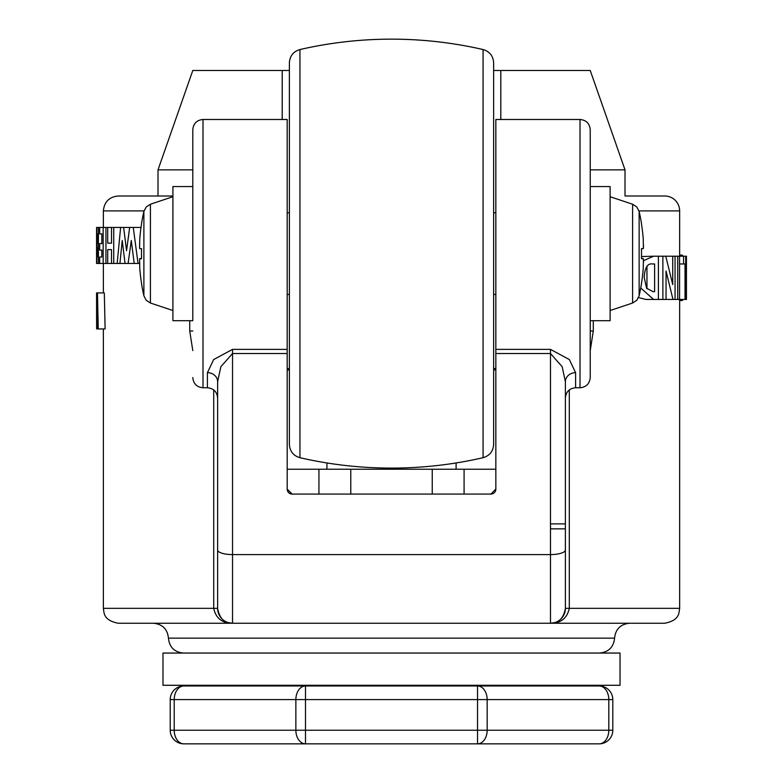 <?xml version="1.0" encoding="UTF-8"?>
<svg xmlns="http://www.w3.org/2000/svg" width="783" height="783" viewBox="0 0 783 783"><rect width="100%" height="100%" fill="white"/><g stroke="black" fill="none" stroke-linecap="round" stroke-linejoin="round"><path stroke-width="1.17" d="M590.235 129.704L590.235 377.553C589.628 383.748 586.222 387.154 580.017 387.761L580.017 119.486C586.222 120.093 589.628 123.499 590.235 129.704M495.845 294.477L493.642 294.477L493.642 62.816L493.642 212.77L495.845 212.77M143.886 211.439L143.886 295.808A189.711 189.711 179.9 0 1 141.488 283.436L141.557 283.436A189.643 189.643 0 0 1 139.785 268.53L139.57 259.163L141.557 258.596A187.352 187.352 0 0 1 141.557 248.661L139.785 248.661L139.57 248.084L139.785 238.717A189.643 189.643 0 0 1 141.557 223.821L141.488 223.821A189.711 189.711 179.9 0 1 143.886 211.439L146.215 206.976L150.424 204.226L172.916 196.719M139.785 268.53L139.57 259.163L141.557 258.596L139.785 258.596M643.235 248.661L641.463 248.661L643.42 248.28L643.235 238.717A189.643 189.643 0 0 0 641.463 223.821L641.531 223.821A189.711 189.711 0 0 0 639.134 211.439L639.134 295.808A189.711 189.711 0 0 0 641.531 283.436L641.463 283.436A189.643 189.643 0 0 0 643.235 268.53L643.42 258.967L641.463 258.596A187.352 187.352 0 0 0 641.463 248.661L643.235 248.661L643.479 247.829M643.557 246.019L643.557 245.49M437.472 743.85L599.181 743.85A13.614 9.631 90 0 0 608.802 730.236L487.163 730.236A13.614 9.631 90 0 1 477.532 743.85L305.497 743.85A13.614 9.631 -90 0 1 295.866 730.236L305.497 730.236L305.497 699.591L487.163 699.591L487.163 730.236L477.532 730.236L477.532 743.85M183.848 743.85L305.497 743.85L305.497 730.236L477.532 730.236L477.532 685.977L305.497 685.977A13.614 9.631 -90 0 0 295.866 699.591L295.866 730.236L174.218 730.236A13.614 9.631 -90 0 0 183.848 743.85A13.614 13.614 0 0 1 170.224 730.236L170.224 699.591A13.614 13.614 0 0 1 183.848 685.977L187.245 685.977L187.245 685.291M599.181 685.977A13.614 9.631 90 0 1 608.802 699.591L487.163 699.591A13.614 9.631 90 0 0 477.532 685.977L599.181 685.977A13.614 13.614 0 0 1 612.795 699.591L612.795 730.236A13.614 13.614 0 0 1 599.181 743.85M345.548 743.85L305.497 743.85M170.224 730.236L174.218 730.236L174.218 699.591A13.614 9.631 -90 0 1 183.848 685.977L305.497 685.977L305.497 699.591L170.224 699.591M643.557 261.757L643.557 261.228M643.235 258.596L641.463 258.596L643.235 258.596M141.488 223.821L141.557 223.821A189.643 189.643 0 0 0 139.785 238.717L139.57 248.084L139.785 248.661L141.557 248.661M391.51 685.291L620.038 685.291L620.038 653.051L162.981 653.051L162.981 685.291L391.51 685.291M483.072 49.544A408.52 408.52 0 0 0 299.948 49.544C293.351 51.521 289.827 55.945 289.377 62.816L289.377 444.431C289.827 451.311 293.351 455.735 299.948 457.703A408.52 408.52 0 0 0 483.072 457.703L483.072 49.544C489.669 51.521 493.192 55.945 493.642 62.816M192.794 169.852L158.009 169.852L192.794 70.49L282.213 70.49L282.213 119.486L282.213 70.49L289.377 70.49M493.642 70.49L590.235 70.49L625.01 169.852L625.01 195.995L664.757 195.995A14.906 14.906 0 0 1 679.654 210.901L638.997 210.901M326.922 462.959L326.922 469.242M391.51 468.097L391.51 469.242M456.098 462.959L456.098 469.242M483.072 457.703C489.669 455.735 493.192 451.311 493.642 444.431L493.642 253.623M287.185 368.568L289.377 368.568M500.807 119.486L500.807 70.49L500.807 119.486M495.845 368.568L493.642 368.568M590.235 169.852L625.01 169.852M287.185 469.242L495.845 469.242M287.185 349.384L232.531 349.384L213.671 359.554L207.417 372.669L207.417 387.761L203.003 387.761L203.003 119.486L287.185 119.486L287.185 489.111A4.972 4.972 0 0 0 292.147 494.083L490.872 494.083A4.972 4.972 0 0 0 495.845 489.111L490.872 494.083M158.009 169.852L158.009 195.995M287.185 489.111L292.147 494.083M318.945 494.083L318.945 469.242M350.774 469.242L350.774 494.083M432.245 469.242L432.245 494.083L432.245 469.242M464.084 469.242L464.084 494.083M599.67 653.051C608.665 652.112 613.627 647.14 614.577 638.155C615.526 629.16 620.488 624.198 629.483 623.248L561.724 623.248M153.546 623.248C162.531 624.198 167.493 629.16 168.443 638.155C169.392 647.14 174.364 652.112 183.349 653.051M664.415 623.248L232.531 623.248C224.388 623.258 219.416 618.286 217.625 608.342L217.625 549.989L217.625 608.342A14.906 14.906 0 0 0 232.531 623.248L550.488 623.248C558.631 623.258 563.603 618.286 565.395 608.342L565.395 381.732C565.395 403.235 565.395 403.235 565.395 381.732L562.165 366.698L550.488 353.524L495.845 353.524L495.845 489.111M610.104 320.697L610.104 186.56L590.235 186.56L590.235 320.697L610.104 320.697M550.488 528.858L565.395 528.858M192.794 186.56L172.916 186.56L172.916 320.697L192.794 320.697L192.794 253.623M287.185 353.524L232.531 353.524L220.865 366.698L217.625 381.732A10.208 9.063 180 0 0 207.417 372.669M118.605 623.248L232.531 623.248L232.531 554.589A14.906 4.61 0 0 1 217.625 549.989L217.625 381.732M232.531 349.384L232.531 554.589L550.488 554.589A14.906 4.61 -0 0 0 565.395 549.989L565.395 608.342A14.906 14.906 0 0 1 550.488 623.248L550.488 349.384L569.339 359.544L575.603 372.669L575.603 387.761C569.398 388.368 566.001 391.774 565.395 397.979M565.395 549.989L565.395 381.732A10.208 9.063 180 0 1 575.603 372.669M495.845 353.524L495.845 119.486L580.017 119.486M287.185 369.928L289.377 369.85M493.642 369.85L495.845 369.928M664.757 195.995L628.984 195.995M228.117 622.573L232.531 623.248C222.147 623.248 215.873 618.276 213.72 608.342L213.72 389.934M569.3 389.934L569.3 608.342C567.146 618.276 560.873 623.248 550.488 623.248A14.906 14.906 0 0 0 565.395 608.342L679.301 608.342M593.299 320.697L593.299 331.003L590.235 331.003L590.235 192.696A10.208 8.525 0 0 1 590.235 192.687M103.366 227.442L103.366 210.901C104.256 201.848 109.219 196.885 118.272 195.995L172.916 195.995M192.794 320.697L192.794 129.704C193.391 123.499 196.797 120.093 203.003 119.486M593.299 331.003L590.235 350.588M192.794 331.003L189.731 331.003L189.731 320.697M192.794 350.578L189.731 331.003M643.548 260.68L653.511 256.217L686.446 256.217L686.446 299.449L686.251 256.217M641.512 256.54L653.511 256.217M638.546 297.589L645.897 299.449L653.58 299.449L640.748 287.997M665.765 256.217L672.724 284.581L672.724 256.217M658.405 256.217L658.405 299.449L662.878 299.449L662.878 256.217M666.049 299.449L672.969 299.449L666.049 270.996L666.049 299.449L662.878 299.449M679.556 263.969L683.559 263.969L683.559 256.217M679.556 256.217L679.556 299.449L685.027 299.449L685.027 263.969L683.559 263.969M683.295 256.217L682.15 255.101L679.654 255.101M96.583 263.47L96.583 227.442L96.554 263.47L98.394 263.47L98.394 227.442L96.583 227.442M141.018 227.442L120.621 227.442L117.176 263.47L113.741 263.47L113.741 227.442L111.519 227.442L111.519 243.151L107.692 243.151L107.692 227.442L105.94 227.442L105.94 263.47L103.17 263.47L103.17 227.442L99.666 227.442L99.666 233.911L101.849 233.911L101.849 243.611L99.666 243.611L99.666 250.071L101.849 250.071L101.849 257L99.666 257L99.666 263.47L98.394 263.47M96.867 227.442L96.867 233.911L97.738 233.911L97.738 243.611L96.867 243.611L97.738 257L96.867 257L96.867 263.47M105.94 227.442L103.17 227.442M99.666 263.47L103.17 263.47M111.519 227.442L107.692 227.442M120.621 227.442L113.741 227.442M111.519 263.47L107.692 263.47L107.692 249.611L111.519 249.611L111.519 263.47L113.741 263.47M111.519 249.611L107.692 249.611M105.94 263.47L107.692 263.47M111.519 243.151L107.692 243.151M131.28 240.469L134.196 263.47L128.109 263.47L131.28 240.469M122.236 240.469L125.035 263.47L119.916 263.47L122.236 240.469M96.642 328.938L97.209 305.938L97.611 328.938L105.108 328.938L104.305 292.911L96.554 292.911L96.642 328.938L96.554 310.988M97.023 292.911L96.74 316.205L96.583 292.911M97.611 328.938L96.867 328.938M98.257 328.938L97.474 292.911M129.675 227.442L126.552 250.736L123.636 227.442M117.176 263.47L119.916 263.47M125.035 263.47L128.109 263.47M134.196 263.47L138.053 263.47L133.267 227.442M139.501 263.47L138.053 263.47M99.666 227.442L98.394 227.442M679.654 300.555L682.14 300.555L683.275 299.449M685.693 256.217L685.693 299.449L686.251 299.449M685.693 299.449L685.027 299.449M675.063 256.217L675.063 299.449L677.735 299.449L677.735 256.217M679.556 299.449L677.735 299.449M675.063 299.449L672.969 299.449M658.405 299.449L653.58 299.449M646.592 288.222L644.184 277.358C644.83 267.61 647.61 263.147 652.523 263.969L654.617 263.969L654.617 291.687L653.091 291.687L646.592 288.222M652.523 263.969L654.617 263.969M646.964 266.161L646.964 288.751M653.091 291.687L654.617 291.687M612.795 730.236L608.802 730.236L608.802 699.591L612.795 699.591M299.948 457.703L299.948 49.544M639.134 295.808L636.814 300.271L632.595 303.021L632.595 204.226L636.814 206.976L639.134 211.439M150.424 204.226L150.424 303.021L172.916 310.528M614.577 638.155L168.443 638.155M565.395 523.886L550.488 523.886M495.845 349.384L550.488 349.384M217.625 608.342L103.718 608.342M103.366 210.901L144.023 210.901M287.185 294.477L289.377 294.477M595.775 685.291L595.775 685.977M143.886 295.808L146.215 300.271L150.424 303.021M632.595 303.021L610.104 310.528M632.595 204.226L610.104 196.719M287.185 212.77L289.377 212.77M207.417 387.761C213.622 388.368 217.028 391.774 217.625 397.979M554.902 622.573L550.488 623.248M580.017 387.761L575.603 387.761M203.003 387.761C196.797 387.154 193.391 383.748 192.794 377.553M103.366 328.938L103.366 608.342C104.188 613.079 103.317 620.273 118.272 623.248M679.654 299.449L679.654 608.342C678.832 613.079 679.703 620.273 664.757 623.248M679.654 256.217L679.654 210.901M103.366 292.911L103.366 263.47"/></g></svg>
